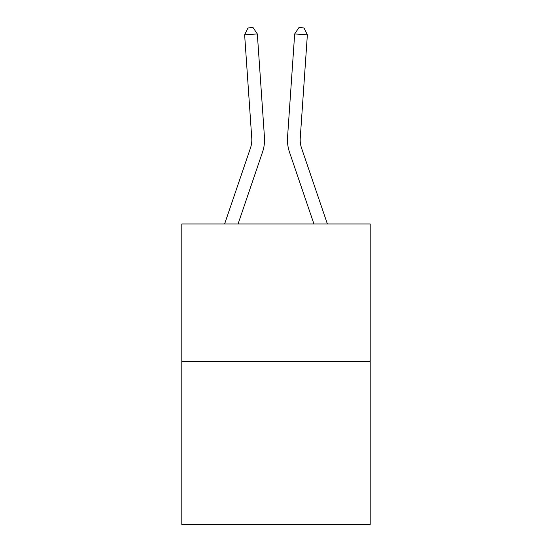 <?xml version="1.0" encoding="UTF-8"?>
<svg xmlns="http://www.w3.org/2000/svg" width="552" height="552" viewBox="0 0 552 552"><rect width="100%" height="100%" fill="white"/><g stroke="black" fill="none" stroke-linecap="round" stroke-linejoin="round"><path stroke-width="0.83" d="M370.199 361.463L370.199 223.981L181.801 223.981L181.801 524.4L370.199 524.4L370.199 361.463L181.801 361.463M224.609 223.981L250.456 148.074A25.461 25.461 0 0 0 251.753 138.117L244.633 34.817L257.329 33.941L264.456 137.241A38.191 38.191 0 0 1 262.504 152.173L238.057 223.981M244.633 34.817L247.986 27.952L253.064 27.6L257.329 33.941M327.391 223.981L301.544 148.074A25.461 25.461 0 0 1 300.247 138.117L307.367 34.817L294.671 33.941L287.544 137.241A38.191 38.191 0 0 0 289.496 152.173L313.943 223.981M294.671 33.941L287.544 137.241L294.671 33.941L287.544 137.241L294.671 33.941L298.936 27.6L304.014 27.952L307.367 34.817M301.544 148.074A25.461 25.461 0 0 1 300.247 138.117A25.461 25.461 0 0 0 301.544 148.074A25.461 25.461 0 0 1 300.247 138.117"/></g></svg>
